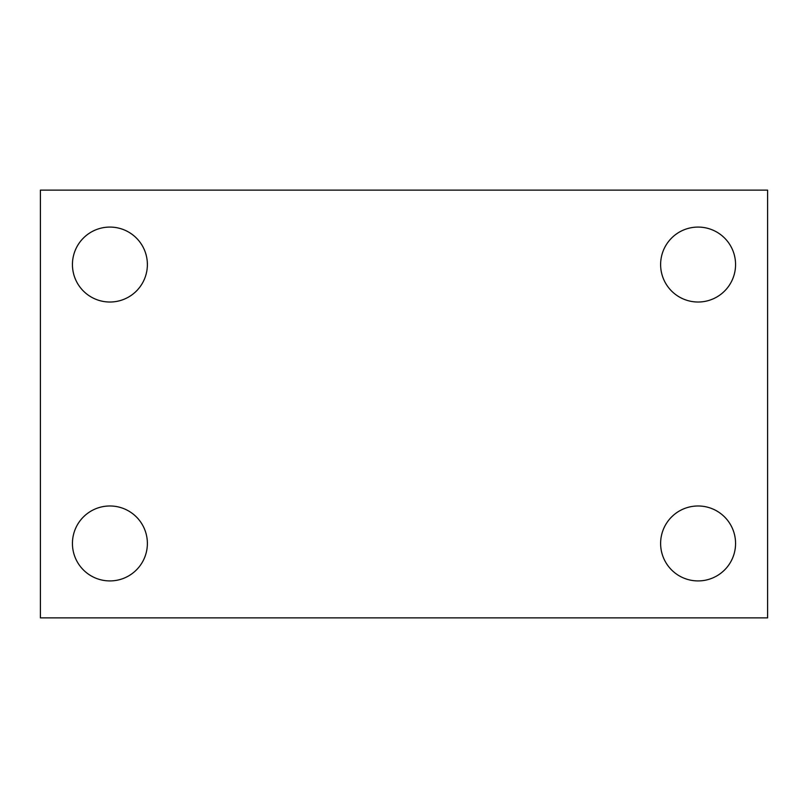 <?xml version="1.0" encoding="UTF-8"?>
<svg xmlns="http://www.w3.org/2000/svg" width="808" height="808" viewBox="0 0 808 808"><rect width="100%" height="100%" fill="white"/><g stroke="black" fill="none" stroke-linecap="round" stroke-linejoin="round"><path stroke-width="1.21" d="M40.4 190.122L767.6 190.122L767.6 617.878L40.4 617.878L40.4 190.122M109.908 505.98A37.471 37.471 0 0 1 147.379 543.451A37.471 37.471 0 0 1 109.908 580.922A37.471 37.471 0 0 1 72.437 543.451A37.471 37.471 0 0 1 109.908 505.98M698.092 505.98A37.471 37.471 0 0 1 735.563 543.451A37.471 37.471 0 0 1 698.092 580.922A37.471 37.471 0 0 1 660.621 543.451A37.471 37.471 0 0 1 698.092 505.98M698.092 227.078A37.471 37.471 0 0 1 735.563 264.549A37.471 37.471 0 0 1 698.092 302.02A37.471 37.471 0 0 1 660.621 264.549A37.471 37.471 0 0 1 698.092 227.078M109.908 227.078A37.471 37.471 0 0 1 147.379 264.549A37.471 37.471 0 0 1 109.908 302.02A37.471 37.471 0 0 1 72.437 264.549A37.471 37.471 0 0 1 109.908 227.078"/></g></svg>
